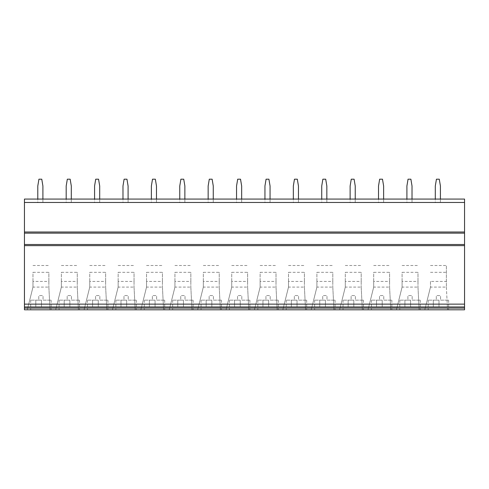 <?xml version="1.0" encoding="UTF-8"?>
<svg xmlns="http://www.w3.org/2000/svg" width="489" height="489" viewBox="0 0 489 489"><rect width="100%" height="100%" fill="white"/><g stroke="black" fill="none" stroke-linecap="round" stroke-linejoin="round"><path stroke-width="0.37" stroke-dasharray="2.44 1.83" d="M24.45 304.127L464.55 304.127L464.55 309.806L24.45 309.806L24.45 199.072L24.45 202.477L24.45 199.072L464.55 199.072L464.55 202.477L464.55 199.072L464.55 202.477L24.45 202.477L464.55 202.477L464.55 233.143L24.45 233.143M24.45 244.5L464.55 244.5L24.45 244.5L464.55 244.5L464.55 233.143M435.302 199.072L435.302 186.009L436.439 179.194L435.302 186.009L436.439 179.194L439.281 179.194L436.439 179.194L439.281 179.194L440.418 186.009L439.281 179.194L440.418 186.009L440.418 202.477L440.418 186.009L440.418 202.477L435.302 202.477L435.302 186.009L435.302 202.477L440.418 202.477L435.302 202.477L440.418 202.477L440.418 199.072M406.909 199.072L406.909 186.009L408.046 179.194L406.909 186.009L408.046 179.194L410.888 179.194L408.046 179.194L410.888 179.194L412.019 186.009L410.888 179.194L412.019 186.009L412.019 202.477L412.019 186.009L412.019 202.477L406.909 202.477L406.909 186.009L406.909 202.477L412.019 202.477L406.909 202.477L412.019 202.477L412.019 199.072M378.517 199.072L378.517 186.009L379.653 179.194L378.517 186.009L379.653 179.194L382.49 179.194L379.653 179.194L382.49 179.194L383.627 186.009L382.49 179.194L383.627 186.009L383.627 202.477L383.627 186.009L383.627 202.477L378.517 202.477L378.517 186.009L378.517 202.477L383.627 202.477L378.517 202.477L383.627 202.477L383.627 199.072M350.124 199.072L350.124 186.009L351.261 179.194L350.124 186.009L351.261 179.194L354.097 179.194L351.261 179.194L354.097 179.194L355.234 186.009L354.097 179.194L355.234 186.009L355.234 202.477L355.234 186.009L355.234 202.477L350.124 202.477L350.124 186.009L350.124 202.477L355.234 202.477L350.124 202.477L355.234 202.477L355.234 199.072M321.731 199.072L321.731 186.009L322.868 179.194L321.731 186.009L322.868 179.194L325.705 179.194L322.868 179.194L325.705 179.194L326.841 186.009L325.705 179.194L326.841 186.009L326.841 202.477L326.841 186.009L326.841 202.477L321.731 202.477L321.731 186.009L321.731 202.477L326.841 202.477L321.731 202.477L326.841 202.477L326.841 199.072M293.339 199.072L293.339 186.009L294.47 179.194L293.339 186.009L294.47 179.194L297.312 179.194L294.47 179.194L297.312 179.194L298.449 186.009L297.312 179.194L298.449 186.009L298.449 202.477L298.449 186.009L298.449 202.477L293.339 202.477L293.339 186.009L293.339 202.477L298.449 202.477L293.339 202.477L298.449 202.477L298.449 199.072M264.946 199.072L264.946 186.009L266.077 179.194L264.946 186.009L266.077 179.194L268.919 179.194L266.077 179.194L268.919 179.194L270.056 186.009L268.919 179.194L270.056 186.009L270.056 202.477L270.056 186.009L270.056 202.477L264.946 202.477L264.946 186.009L264.946 202.477L270.056 202.477L264.946 202.477L270.056 202.477L270.056 199.072M236.548 199.072L236.548 186.009L237.685 179.194L236.548 186.009L237.685 179.194L240.527 179.194L237.685 179.194L240.527 179.194L241.658 186.009L240.527 179.194L241.658 186.009L241.658 202.477L241.658 186.009L241.658 202.477L236.548 202.477L236.548 186.009L236.548 202.477L241.658 202.477L236.548 202.477L241.658 202.477L241.658 199.072M208.155 199.072L208.155 186.009L209.292 179.194L208.155 186.009L209.292 179.194L212.134 179.194L209.292 179.194L212.134 179.194L213.265 186.009L212.134 179.194L213.265 186.009L213.265 202.477L213.265 186.009L213.265 202.477L208.155 202.477L208.155 186.009L208.155 202.477L213.265 202.477L208.155 202.477L213.265 202.477L213.265 199.072M179.763 199.072L179.763 186.009L180.899 179.194L179.763 186.009L180.899 179.194L183.736 179.194L180.899 179.194L183.736 179.194L184.873 186.009L183.736 179.194L184.873 186.009L184.873 202.477L184.873 186.009L184.873 202.477L179.763 202.477L179.763 186.009L179.763 202.477L184.873 202.477L179.763 202.477L184.873 202.477L184.873 199.072M151.37 199.072L151.37 186.009L152.507 179.194L151.37 186.009L152.507 179.194L155.343 179.194L152.507 179.194L155.343 179.194L156.48 186.009L155.343 179.194L156.48 186.009L156.48 202.477L156.48 186.009L156.48 202.477L151.37 202.477L151.37 186.009L151.37 202.477L156.48 202.477L151.37 202.477L156.48 202.477L156.48 199.072M122.977 199.072L122.977 186.009L124.114 179.194L122.977 186.009L124.114 179.194L126.951 179.194L124.114 179.194L126.951 179.194L128.087 186.009L126.951 179.194L128.087 186.009L128.087 202.477L128.087 186.009L128.087 202.477L122.977 202.477L122.977 186.009L122.977 202.477L128.087 202.477L122.977 202.477L128.087 202.477L128.087 199.072M94.585 199.072L94.585 186.009L95.716 179.194L94.585 186.009L95.716 179.194L98.558 179.194L95.716 179.194L98.558 179.194L99.695 186.009L98.558 179.194L99.695 186.009L99.695 202.477L99.695 186.009L99.695 202.477L94.585 202.477L94.585 186.009L94.585 202.477L99.695 202.477L94.585 202.477L99.695 202.477L99.695 199.072M66.186 199.072L66.186 186.009L67.323 179.194L66.186 186.009L67.323 179.194L70.165 179.194L67.323 179.194L70.165 179.194L71.302 186.009L70.165 179.194L71.302 186.009L71.302 202.477L71.302 186.009L71.302 202.477L66.186 202.477L66.186 186.009L66.186 202.477L71.302 202.477L66.186 202.477L71.302 202.477L71.302 199.072M37.794 199.072L37.794 186.009L38.931 179.194L37.794 186.009L38.931 179.194L41.773 179.194L38.931 179.194L41.773 179.194L42.904 186.009L41.773 179.194L42.904 186.009L42.904 202.477L42.904 186.009L42.904 202.477L37.794 202.477L37.794 186.009L37.794 202.477L42.904 202.477L37.794 202.477L42.904 202.477L42.904 199.072M464.55 304.127L464.55 244.5M438.425 309.806L448.651 309.806L438.425 309.806M424.8 309.806L447.514 309.806L424.8 309.806L430.479 287.092L424.8 309.806M410.033 309.806L420.259 309.806L410.033 309.806M396.408 309.806L419.122 309.806L396.408 309.806L402.086 287.092L417.985 287.092L419.122 309.806L417.985 287.092L417.985 272.324L402.086 272.324L402.086 287.092L396.408 309.806M381.64 309.806L391.86 309.806L381.64 309.806M368.009 309.806L390.729 309.806L368.009 309.806L373.688 287.092L389.592 287.092L390.729 309.806L389.592 287.092L389.592 272.324L373.688 272.324L373.688 287.092L368.009 309.806M353.247 309.806L363.468 309.806L353.247 309.806M339.617 309.806L362.331 309.806L339.617 309.806L345.295 287.092L361.2 287.092L362.331 309.806L361.2 287.092L361.2 272.324L345.295 272.324L345.295 287.092L339.617 309.806M324.855 309.806L314.635 309.806L324.855 309.806M311.224 309.806L333.938 309.806L311.224 309.806L316.903 287.092L332.801 287.092L333.938 309.806L332.801 287.092L332.801 272.324L316.903 272.324L316.903 287.092L311.224 309.806M296.462 309.806L286.236 309.806L296.462 309.806M282.831 309.806L305.546 309.806L282.831 309.806L288.51 287.092L304.409 287.092L305.546 309.806L304.409 287.092L304.409 272.324L288.51 272.324L288.51 287.092L282.831 309.806M268.064 309.806L278.29 309.806L268.064 309.806M254.439 309.806L277.153 309.806L254.439 309.806L260.117 287.092L276.016 287.092L277.153 309.806L276.016 287.092L276.016 272.324L260.117 272.324L260.117 287.092L254.439 309.806M239.671 309.806L249.897 309.806L239.671 309.806M226.046 309.806L248.76 309.806L226.046 309.806L231.725 287.092L247.623 287.092L248.76 309.806L247.623 287.092L247.623 272.324L231.725 272.324L231.725 287.092L226.046 309.806M211.279 309.806L221.499 309.806L211.279 309.806M197.648 309.806L220.368 309.806L197.648 309.806L203.332 287.092L219.231 287.092L220.368 309.806L219.231 287.092L219.231 272.324L203.332 272.324L203.332 287.092L197.648 309.806M182.886 309.806L193.106 309.806L182.886 309.806M169.255 309.806L191.969 309.806L169.255 309.806L174.934 287.092L190.838 287.092L191.969 309.806L190.838 287.092L190.838 272.324L174.934 272.324L174.934 287.092L169.255 309.806M154.493 309.806L164.714 309.806L154.493 309.806M140.863 309.806L163.577 309.806L140.863 309.806L146.541 287.092L162.44 287.092L163.577 309.806L162.44 287.092L162.44 272.324L146.541 272.324L146.541 287.092L140.863 309.806M126.101 309.806L115.875 309.806L126.101 309.806M112.47 309.806L135.184 309.806L112.47 309.806L118.149 287.092L134.047 287.092L135.184 309.806L134.047 287.092L134.047 272.324L118.149 272.324L118.149 287.092L112.47 309.806M97.708 309.806L87.482 309.806L97.708 309.806M84.077 309.806L106.791 309.806L84.077 309.806L89.756 287.092L105.655 287.092L106.791 309.806L105.655 287.092L105.655 272.324L89.756 272.324L89.756 287.092L84.077 309.806M69.31 309.806L79.536 309.806L69.31 309.806M55.685 309.806L78.399 309.806L55.685 309.806L61.363 287.092L77.262 287.092L78.399 309.806L77.262 287.092L77.262 272.324L61.363 272.324L61.363 287.092L55.685 309.806M40.917 309.806L51.137 309.806L40.917 309.806M27.292 309.806L50.006 309.806L27.292 309.806L32.971 287.092L48.869 287.092L50.006 309.806L48.869 287.092L48.869 272.324L32.971 272.324L32.971 287.092L27.292 309.806M24.45 306.964L464.55 306.964M433.315 306.964L438.994 306.964L433.315 306.964L433.315 300.154L438.994 300.154L433.315 300.154L433.315 306.964M404.923 306.964L410.601 306.964L404.923 306.964L404.923 300.154L410.601 300.154L404.923 300.154L404.923 306.964M376.53 306.964L382.209 306.964L376.53 306.964L376.53 300.154L382.209 300.154L376.53 300.154L376.53 306.964M348.137 306.964L353.816 306.964L348.137 306.964L348.137 300.154L353.816 300.154L348.137 300.154L348.137 306.964M319.745 306.964L325.423 306.964L319.745 306.964L319.745 300.154L325.423 300.154L319.745 300.154L319.745 306.964M291.352 306.964L297.031 306.964L291.352 306.964L291.352 300.154L297.031 300.154L291.352 300.154L291.352 306.964M262.954 306.964L268.632 306.964L262.954 306.964L262.954 300.154L268.632 300.154L262.954 300.154L262.954 306.964M234.561 306.964L240.24 306.964L234.561 306.964L234.561 300.154L240.24 300.154L234.561 300.154L234.561 306.964M206.169 306.964L211.847 306.964L206.169 306.964L206.169 300.154L211.847 300.154L206.169 300.154L206.169 306.964M177.776 306.964L183.454 306.964L177.776 306.964L177.776 300.154L183.454 300.154L177.776 300.154L177.776 306.964M149.383 306.964L155.062 306.964L149.383 306.964L149.383 300.154L155.062 300.154L149.383 300.154L149.383 306.964M120.991 306.964L126.669 306.964L120.991 306.964L120.991 300.154L126.669 300.154L120.991 300.154L120.991 306.964M92.592 306.964L98.271 306.964L92.592 306.964L92.592 300.154L98.271 300.154L92.592 300.154L92.592 306.964M64.2 306.964L69.878 306.964L64.2 306.964L64.2 300.154L69.878 300.154L64.2 300.154L64.2 306.964M35.807 306.964L41.486 306.964L35.807 306.964L35.807 300.154L41.486 300.154L35.807 300.154L35.807 306.964M438.994 306.964L438.994 300.154L438.994 306.964M440.558 300.154L448.651 300.154L440.558 300.154L440.558 295.607L436.298 295.607L440.558 295.607L440.558 300.154M436.298 300.154L428.205 300.154L436.298 300.154L436.298 295.607L436.298 300.154M410.601 306.964L410.601 300.154L410.601 306.964M412.166 300.154L420.259 300.154L412.166 300.154L412.166 295.607L407.905 295.607L412.166 295.607L412.166 300.154M407.905 300.154L399.813 300.154L407.905 300.154L407.905 295.607L407.905 300.154M382.209 306.964L382.209 300.154L382.209 306.964M383.773 300.154L391.86 300.154L383.773 300.154L383.773 295.607L379.513 295.607L383.773 295.607L383.773 300.154M379.513 300.154L371.42 300.154L379.513 300.154L379.513 295.607L379.513 300.154M353.816 306.964L353.816 300.154L353.816 306.964M355.375 300.154L363.468 300.154L355.375 300.154L355.375 295.607L351.12 295.607L355.375 295.607L355.375 300.154M351.12 300.154L343.027 300.154L351.12 300.154L351.12 295.607L351.12 300.154M325.423 306.964L325.423 300.154L325.423 306.964M326.982 300.154L335.075 300.154L326.982 300.154L326.982 295.607L322.722 295.607L326.982 295.607L326.982 300.154M322.722 300.154L314.635 300.154L322.722 300.154L322.722 295.607L322.722 300.154M297.031 306.964L297.031 300.154L297.031 306.964M298.59 300.154L306.682 300.154L298.59 300.154L298.59 295.607L294.329 295.607L298.59 295.607L298.59 300.154M294.329 300.154L286.236 300.154L294.329 300.154L294.329 295.607L294.329 300.154M268.632 306.964L268.632 300.154L268.632 306.964M270.197 300.154L278.29 300.154L270.197 300.154L270.197 295.607L265.937 295.607L270.197 295.607L270.197 300.154M265.937 300.154L257.844 300.154L265.937 300.154L265.937 295.607L265.937 300.154M240.24 306.964L240.24 300.154L240.24 306.964M241.804 300.154L249.897 300.154L241.804 300.154L241.804 295.607L237.544 295.607L241.804 295.607L241.804 300.154M237.544 300.154L229.451 300.154L237.544 300.154L237.544 295.607L237.544 300.154M211.847 306.964L211.847 300.154L211.847 306.964M213.412 300.154L221.499 300.154L213.412 300.154L213.412 295.607L209.151 295.607L213.412 295.607L213.412 300.154M209.151 300.154L201.058 300.154L209.151 300.154L209.151 295.607L209.151 300.154M183.454 306.964L183.454 300.154L183.454 306.964M185.013 300.154L193.106 300.154L185.013 300.154L185.013 295.607L180.759 295.607L185.013 295.607L185.013 300.154M180.759 300.154L172.666 300.154L180.759 300.154L180.759 295.607L180.759 300.154M155.062 306.964L155.062 300.154L155.062 306.964M156.621 300.154L164.714 300.154L156.621 300.154L156.621 295.607L152.36 295.607L156.621 295.607L156.621 300.154M152.36 300.154L144.273 300.154L152.36 300.154L152.36 295.607L152.36 300.154M126.669 306.964L126.669 300.154L126.669 306.964M128.228 300.154L136.321 300.154L128.228 300.154L128.228 295.607L123.968 295.607L128.228 295.607L128.228 300.154M123.968 300.154L115.875 300.154L123.968 300.154L123.968 295.607L123.968 300.154M98.271 306.964L98.271 300.154L98.271 306.964M99.835 300.154L107.928 300.154L99.835 300.154L99.835 295.607L95.575 295.607L99.835 295.607L99.835 300.154M95.575 300.154L87.482 300.154L95.575 300.154L95.575 295.607L95.575 300.154M69.878 306.964L69.878 300.154L69.878 306.964M71.443 300.154L79.536 300.154L71.443 300.154L71.443 295.607L67.182 295.607L71.443 295.607L71.443 300.154M67.182 300.154L59.09 300.154L67.182 300.154L67.182 295.607L67.182 300.154M41.486 306.964L41.486 300.154L41.486 306.964M43.05 300.154L51.137 300.154L43.05 300.154L43.05 295.607L38.79 295.607L43.05 295.607L43.05 300.154M38.79 300.154L30.697 300.154L38.79 300.154L38.79 295.607L38.79 300.154M446.378 287.092L447.514 309.806L446.378 287.092L446.378 265.509L446.378 287.092L430.479 287.092L430.479 281.413L446.378 281.413M430.479 281.413L430.479 287.092M430.479 272.324L446.378 272.324M430.479 265.509L446.378 265.509M402.086 287.092L402.086 281.413L417.985 281.413L417.985 287.092M417.985 281.413L417.985 272.324M402.086 281.413L402.086 272.324M402.086 265.509L417.985 265.509M373.688 287.092L373.688 281.413L389.592 281.413L389.592 287.092M389.592 281.413L389.592 272.324M373.688 281.413L373.688 272.324M373.688 265.509L389.592 265.509M345.295 287.092L345.295 281.413L361.2 281.413L361.2 287.092M361.2 281.413L361.2 272.324M345.295 281.413L345.295 272.324M345.295 265.509L361.2 265.509M316.903 287.092L316.903 281.413L332.801 281.413L332.801 287.092M332.801 281.413L332.801 272.324M316.903 281.413L316.903 272.324M316.903 265.509L332.801 265.509M288.51 287.092L288.51 281.413L304.409 281.413L304.409 287.092M304.409 281.413L304.409 272.324M288.51 281.413L288.51 272.324M288.51 265.509L304.409 265.509M260.117 287.092L260.117 281.413L276.016 281.413L276.016 287.092M276.016 281.413L276.016 272.324M260.117 281.413L260.117 272.324M260.117 265.509L276.016 265.509M231.725 287.092L231.725 281.413L247.623 281.413L247.623 287.092M247.623 281.413L247.623 272.324M231.725 281.413L231.725 272.324M231.725 265.509L247.623 265.509M203.332 287.092L203.332 281.413L219.231 281.413L219.231 287.092M219.231 281.413L219.231 272.324M203.332 281.413L203.332 272.324M203.332 265.509L219.231 265.509M174.934 287.092L174.934 281.413L190.838 281.413L190.838 287.092M190.838 281.413L190.838 272.324M174.934 281.413L174.934 272.324M174.934 265.509L190.838 265.509M146.541 287.092L146.541 281.413L162.44 281.413L162.44 287.092M162.44 281.413L162.44 272.324M146.541 281.413L146.541 272.324M146.541 265.509L162.44 265.509M118.149 287.092L118.149 281.413L134.047 281.413L134.047 287.092M134.047 281.413L134.047 272.324M118.149 281.413L118.149 272.324M118.149 265.509L134.047 265.509M89.756 287.092L89.756 281.413L105.655 281.413L105.655 287.092M105.655 281.413L105.655 272.324M89.756 281.413L89.756 272.324M89.756 265.509L105.655 265.509M61.363 287.092L61.363 281.413L77.262 281.413L77.262 287.092M77.262 281.413L77.262 272.324M61.363 281.413L61.363 272.324M61.363 265.509L77.262 265.509M32.971 287.092L32.971 281.413L48.869 281.413L48.869 287.092M48.869 281.413L48.869 272.324M32.971 281.413L32.971 272.324M32.971 265.509L48.869 265.509M24.45 202.477L464.55 202.477M24.45 232.006L464.55 232.006M24.45 245.637L464.55 245.637M448.651 300.154L448.651 309.806M428.205 300.154L428.205 309.806M420.259 300.154L420.259 309.806M399.813 300.154L399.813 309.806M391.86 300.154L391.86 309.806M371.42 300.154L371.42 309.806M363.468 300.154L363.468 309.806M343.027 300.154L343.027 309.806M335.075 300.154L335.075 309.806M314.635 300.154L314.635 309.806M306.682 300.154L306.682 309.806M286.236 300.154L286.236 309.806M278.29 300.154L278.29 309.806M257.844 300.154L257.844 309.806M249.897 300.154L249.897 309.806M229.451 300.154L229.451 309.806M221.499 300.154L221.499 309.806M201.058 300.154L201.058 309.806M193.106 300.154L193.106 309.806M172.666 300.154L172.666 309.806M164.714 300.154L164.714 309.806M144.273 300.154L144.273 309.806M136.321 300.154L136.321 309.806M115.875 300.154L115.875 309.806M107.928 300.154L107.928 309.806M87.482 300.154L87.482 309.806M79.536 300.154L79.536 309.806M59.09 300.154L59.09 309.806M51.137 300.154L51.137 309.806M30.697 300.154L30.697 309.806"/><path stroke-width="0.73" d="M24.45 202.477L464.55 202.477L464.55 199.072L24.45 199.072L24.45 309.806L464.55 309.806L464.55 306.964L24.45 306.964M24.45 244.5L464.55 244.5L464.55 306.964M24.45 233.143L464.55 233.143L464.55 244.5M464.55 202.477L464.55 233.143M440.418 199.072L440.418 186.009L439.281 179.194L436.439 179.194L435.302 186.009L435.302 199.072M412.019 199.072L412.019 186.009L410.888 179.194L408.046 179.194L406.909 186.009L406.909 199.072M383.627 199.072L383.627 186.009L382.49 179.194L379.653 179.194L378.517 186.009L378.517 199.072M355.234 199.072L355.234 186.009L354.097 179.194L351.261 179.194L350.124 186.009L350.124 199.072M326.841 199.072L326.841 186.009L325.705 179.194L322.868 179.194L321.731 186.009L321.731 199.072M298.449 199.072L298.449 186.009L297.312 179.194L294.47 179.194L293.339 186.009L293.339 199.072M270.056 199.072L270.056 186.009L268.919 179.194L266.077 179.194L264.946 186.009L264.946 199.072M241.658 199.072L241.658 186.009L240.527 179.194L237.685 179.194L236.548 186.009L236.548 199.072M213.265 199.072L213.265 186.009L212.134 179.194L209.292 179.194L208.155 186.009L208.155 199.072M184.873 199.072L184.873 186.009L183.736 179.194L180.899 179.194L179.763 186.009L179.763 199.072M156.48 199.072L156.48 186.009L155.343 179.194L152.507 179.194L151.37 186.009L151.37 199.072M128.087 199.072L128.087 186.009L126.951 179.194L124.114 179.194L122.977 186.009L122.977 199.072M99.695 199.072L99.695 186.009L98.558 179.194L95.716 179.194L94.585 186.009L94.585 199.072M71.302 199.072L71.302 186.009L70.165 179.194L67.323 179.194L66.186 186.009L66.186 199.072M42.904 199.072L42.904 186.009L41.773 179.194L38.931 179.194L37.794 186.009L37.794 199.072M24.45 304.127L464.55 304.127M24.45 245.637L464.55 245.637M24.45 232.006L464.55 232.006M24.45 308.101L464.55 308.101"/></g></svg>
